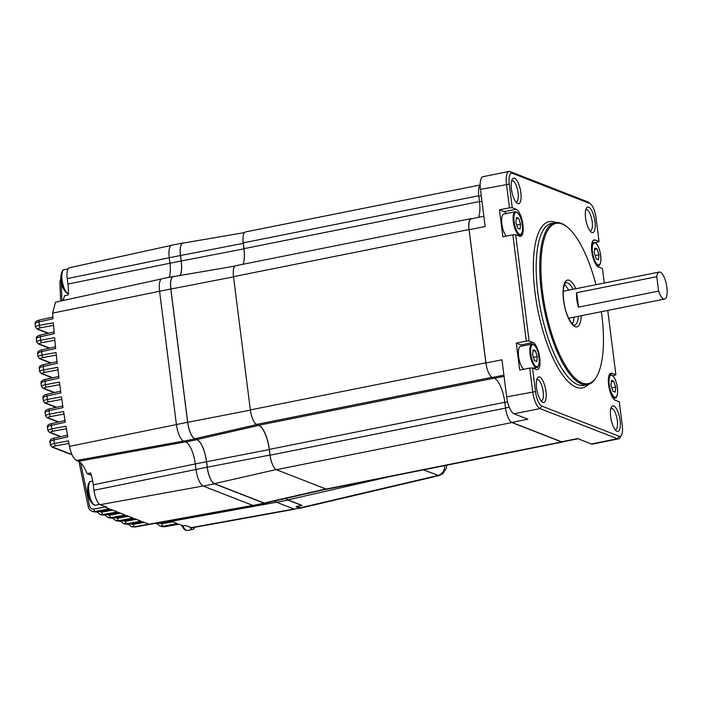 <?xml version="1.0" encoding="UTF-8"?>
<svg xmlns="http://www.w3.org/2000/svg" width="702" height="702" viewBox="0 0 702 702"><rect width="100%" height="100%" fill="white"/><g stroke="black" fill="none" stroke-linecap="round" stroke-linejoin="round"><path stroke-width="1.05" d="M589.987 230.879A10.837 3.633 78.7 0 0 590.4 230.861A10.837 3.633 78.7 0 0 592.04 220.647A10.837 3.633 78.7 0 0 586.942 209.696A10.837 3.633 78.7 0 0 586.144 209.608A10.837 3.633 78.7 0 0 585.766 209.749M591.874 232.485A13.005 4.361 -101.3 0 1 591.137 232.064A13.005 4.361 -101.3 0 1 585.994 220.691A13.005 4.361 -101.3 0 1 586.363 208.222A13.005 4.361 -101.3 0 1 588.68 207.187A13.005 4.361 -101.3 0 1 594.989 221.674A13.005 4.361 -101.3 0 1 591.874 232.485M616.988 431.274A13.005 4.361 -101.3 0 1 616.251 430.844A13.005 4.361 -101.3 0 1 611.109 419.48A13.005 4.361 -101.3 0 1 611.477 407.011A13.005 4.361 -101.3 0 1 613.785 405.975A13.005 4.361 -101.3 0 1 620.103 420.463A13.005 4.361 -101.3 0 1 616.988 431.274M615.101 429.668A10.837 3.633 78.7 0 0 615.514 429.65A10.837 3.633 78.7 0 0 617.155 419.436A10.837 3.633 78.7 0 0 612.056 408.485A10.837 3.633 78.7 0 0 611.258 408.397A10.837 3.633 78.7 0 0 610.88 408.538M540.988 400.763A10.837 3.633 78.7 0 0 541.391 400.745A10.837 3.633 78.7 0 0 543.032 390.531A10.837 3.633 78.7 0 0 537.934 379.58A10.837 3.633 78.7 0 0 537.144 379.492A10.837 3.633 78.7 0 0 536.758 379.633M542.865 402.369A13.005 4.361 -101.3 0 1 542.137 401.948A13.005 4.361 -101.3 0 1 536.995 390.575A13.005 4.361 -101.3 0 1 537.363 378.106A13.005 4.361 -101.3 0 1 539.671 377.071A13.005 4.361 -101.3 0 1 545.989 391.558A13.005 4.361 -101.3 0 1 542.865 402.369M515.873 201.974A10.837 3.633 78.7 0 0 516.286 201.965A10.837 3.633 78.7 0 0 517.927 191.743A10.837 3.633 78.7 0 0 512.82 180.791A10.837 3.633 78.7 0 0 512.03 180.704A10.837 3.633 78.7 0 0 511.644 180.844M517.76 203.58A13.005 4.361 -101.3 0 1 517.023 203.159A13.005 4.361 -101.3 0 1 511.881 191.786A13.005 4.361 -101.3 0 1 512.249 179.317A13.005 4.361 -101.3 0 1 514.557 178.282A13.005 4.361 -101.3 0 1 520.875 192.769A13.005 4.361 -101.3 0 1 517.76 203.58M596.726 376.483L596.191 377.413A82.599 27.694 -101.3 0 1 587.583 384.652A82.599 27.694 -101.3 0 1 581.528 383.985A82.599 27.694 -101.3 0 1 542.664 300.517A82.599 27.694 -101.3 0 1 555.177 222.657A82.599 27.694 -101.3 0 1 561.231 223.324A82.599 27.694 -101.3 0 1 565.9 226.026L566.76 226.685A81.73 27.404 78.7 0 0 562.135 224.008A81.73 27.404 78.7 0 0 542.541 291.935A81.73 27.404 78.7 0 0 582.221 382.985A81.73 27.404 78.7 0 0 596.726 376.483A81.73 27.404 78.7 0 0 601.368 311.697M595.963 284.696A81.73 27.404 78.7 0 0 566.76 226.685M564.487 284.521A21.683 7.266 -101.3 0 1 568.576 290.18M573.982 317.172A21.683 7.266 -101.3 0 1 572.376 323.964M483.845 216.304L471.279 218.822A13.005 4.361 78.7 0 0 469.111 229.738L485.135 226.527L480.449 189.417A15.172 5.089 -101.3 0 1 482.976 176.685L509.011 171.472A15.172 5.089 -101.3 0 1 510.126 171.595L587.477 201.764A15.172 5.089 -101.3 0 1 588.337 202.264L590.479 203.896A13.005 4.361 78.7 0 0 589.75 203.475L512.39 173.306A13.005 4.361 78.7 0 0 509.275 184.117L512.258 207.731L509.468 207.827L506.484 184.214A15.172 5.089 -101.3 0 1 509.011 171.472M480.15 185.723A13.005 4.361 78.7 0 0 478.782 196.218L479.475 201.702A21.683 7.266 -101.3 0 1 478.439 217.392M511.837 422.402L527.86 419.199L514.022 413.803A15.172 5.089 -101.3 0 1 506.66 396.893L501.974 359.784L485.951 362.995A13.005 4.361 78.7 0 0 492.26 377.483L494.305 378.281A21.683 7.266 -101.3 0 1 504.835 402.43L505.519 407.915A13.005 4.361 78.7 0 0 511.837 422.402L561.521 441.777A13.005 4.361 78.7 0 0 562.477 441.883L578.044 438.768M485.951 362.995L469.111 229.738M532.502 367.98L535.486 391.593A13.005 4.361 78.7 0 0 541.795 406.081L619.155 436.249A13.005 4.361 78.7 0 0 621.463 435.214L620.112 437.548A15.172 5.089 -101.3 0 1 618.532 438.882A15.172 5.089 -101.3 0 1 617.418 438.759L540.066 408.59A15.172 5.089 -101.3 0 1 532.695 391.69L529.712 368.067L532.502 367.98L536.433 369.506A13.873 4.651 78.7 0 0 537.451 369.621A13.873 4.651 78.7 0 0 539.548 356.546A13.873 4.651 78.7 0 0 533.02 342.523L529.089 340.988L526.298 341.084L512.881 234.819L515.663 234.722L519.594 236.249A13.873 4.651 78.7 0 0 520.612 236.363A13.873 4.651 78.7 0 0 522.718 223.289A13.873 4.651 78.7 0 0 516.189 209.266L512.258 207.731M618.532 438.882L592.497 444.085A15.172 5.089 -101.3 0 1 591.382 443.971L577.544 438.575L561.521 441.777M506.309 213.557A13.873 4.651 78.7 0 0 504.168 211.671L499.455 209.828L502.86 236.82L512.881 234.819M515.663 234.722L529.089 340.988M522.463 345.989A13.873 4.651 78.7 0 0 521.007 344.928L516.286 343.085L519.699 370.077L529.712 368.067M516.286 343.085L526.298 341.084M595.445 242.76L599.043 241.576L595.112 240.049A13.873 4.651 78.7 0 0 594.094 239.935A13.873 4.651 78.7 0 0 591.997 253.01A13.873 4.651 78.7 0 0 598.525 267.032L602.456 268.568L604.282 283.029M613.048 375.86L615.882 374.833L607.739 310.416M615.882 374.833L611.951 373.297A13.873 4.651 78.7 0 0 610.933 373.192A13.873 4.651 78.7 0 0 608.827 386.267A13.873 4.651 78.7 0 0 615.356 400.289L619.287 401.825L622.27 425.438A13.005 4.361 78.7 0 1 621.463 435.214M599.043 241.576L596.059 217.962A13.005 4.361 78.7 0 0 590.479 203.896M499.455 209.828L509.468 207.827M242.989 264.277A21.683 7.266 78.7 0 0 243.989 248.666L243.252 242.866A13.005 4.361 -101.3 0 1 245.419 231.958L480.142 184.986M563.215 441.733A13.005 4.361 -101.3 0 1 562.565 442.032L327.027 489.162A13.005 4.361 -101.3 0 1 326.079 489.057L276.395 469.682A13.005 4.361 -101.3 0 1 270.077 455.194L269.349 449.394A21.683 7.266 78.7 0 0 258.819 425.245L256.66 424.403A13.005 4.361 -101.3 0 1 250.342 409.915L233.512 276.658A13.005 4.361 -101.3 0 1 235.67 265.742L471.209 218.612A13.005 4.361 -101.3 0 1 472.025 218.673M478.404 217.392A21.683 7.266 78.7 0 0 479.08 215.637M487.592 370.217A13.005 4.361 -101.3 0 1 485.872 362.785L469.041 229.528A13.005 4.361 -101.3 0 1 471.209 218.612M562.565 442.032A13.005 4.361 -101.3 0 1 561.609 441.935L511.925 422.56A13.005 4.361 -101.3 0 1 508.994 419.331M478.527 191.655A13.005 4.361 -101.3 0 1 480.142 185.258M446.305 465.294A8.67 6.862 -163.9 0 1 446.279 468.322L442.839 473.71L439.004 475.614L423.367 469.884M444.541 465.654A8.67 7.985 111.3 0 1 437.794 475.517L300.07 507.862M273.464 466.461A13.005 4.361 -101.3 0 1 269.989 455.036L269.296 449.561A21.683 7.266 78.7 0 0 258.775 425.403L256.73 424.613A13.005 4.361 -101.3 0 1 252.062 417.339M243.541 262.759A21.683 7.266 78.7 0 0 243.936 248.833L243.252 243.348A13.005 4.361 -101.3 0 1 242.989 238.785M285.96 498.402A16.936 5.677 78.7 0 0 287.908 499.885L302.088 505.422L296.867 506.616M326.351 489.145L265.242 503.15A14.768 4.949 -101.3 0 1 264.119 503.036L214.435 483.66A14.768 4.949 -101.3 0 1 207.265 467.216L206.572 461.732A19.919 6.678 78.7 0 0 196.902 439.54L194.858 438.741A14.768 4.949 -101.3 0 1 187.688 422.297L170.858 289.04A14.768 4.949 -101.3 0 1 173.359 276.641L234.977 266.076M180.247 275.456A19.919 6.678 78.7 0 0 181.213 261.004L180.519 255.519A14.768 4.949 -101.3 0 1 183.029 243.12L244.401 232.608M300.482 508.151L296.095 506.783M45.498 379.457A2.167 0.755 77.4 0 0 45.323 379.44A2.167 0.755 77.4 0 0 44.981 381.256C41.55 382.081 40.374 382.801 41.444 383.424M294.638 509.222L192.05 527.781L185.539 525.491L183.319 525.895L178.905 524.175L164.268 526.772A2.167 0.702 79.9 0 0 164.417 526.79A2.167 0.702 79.9 0 0 164.549 526.719M161.521 278.931L55.467 302.202L52.632 313.11L53.045 318.752L39.101 321.858C35.662 322.613 34.477 323.297 35.548 323.92M35.802 327.316C34.731 326.711 35.916 326.07 39.365 325.403A2.167 0.772 79.5 0 0 40.418 327.816C38.127 328.29 37.338 328.738 38.048 329.141L48.464 333.204M63.048 300.535L64.628 295.691L68.129 294.972A21.78 7.301 -101.3 0 0 67.927 284.073L169.937 263.241M171.191 245.41L69.358 267.76A12.908 4.326 78.7 0 0 67.234 278.589L67.927 284.073M105.388 506.668A1180.948 1087.837 -68.7 0 0 105.537 507.292L106.537 507.116L100.246 504.659L203.097 486.012M100.246 504.659A12.908 4.326 78.7 0 1 93.98 490.277L93.287 484.801A21.78 7.301 -101.3 0 0 90.611 472.929L87.109 473.648L91.339 475.298M50.913 445.594C49.842 444.971 51.027 444.252 54.466 443.445L68.463 440.856L69.463 446.367C71.121 453.948 73.456 458.66 76.439 460.503L78.484 461.302C81.379 462.644 84.249 466.76 87.109 473.648M155.87 523.236L156.3 523.56A2.167 0.702 80.1 0 0 156.537 523.631L154.089 523.56M154.177 523.543L170.946 521.007L177.36 523.569L162.925 526.246A2.167 0.772 -100.5 0 1 161.872 523.832L172.824 521.805M54.361 438.18A2.167 0.755 77.4 0 0 54.194 438.162A2.167 0.755 77.4 0 0 53.843 439.978C50.421 440.874 49.245 441.628 50.325 442.26M43.752 364.671A2.167 0.755 77.4 0 0 43.577 364.654A2.167 0.755 77.4 0 0 43.226 366.47C39.795 367.278 38.619 367.988 39.689 368.611M42.181 349.842A2.167 0.755 77.4 0 0 42.015 349.824A2.167 0.755 77.4 0 0 41.664 351.641C38.233 352.43 37.048 353.132 38.119 353.755M40.813 334.968A2.167 0.755 77.4 0 0 40.637 334.959A2.167 0.755 77.4 0 0 40.295 336.776C36.855 337.548 35.67 338.241 36.741 338.855M37.031 342.225C35.96 341.611 37.153 340.961 40.593 340.277A2.167 0.772 79.5 0 0 41.646 342.69C39.356 343.164 38.566 343.611 39.277 344.024L49.737 348.104M39.619 320.059A2.167 0.755 -102.6 0 0 39.452 320.042A2.167 0.755 -102.6 0 0 39.101 321.858L39.365 325.403L53.352 322.806L54.256 333.652L40.295 336.776L40.593 340.277L54.616 337.68L55.651 348.525L41.664 351.641L42.015 355.115A2.167 0.772 79.5 0 0 43.068 357.537C40.777 358.011 39.979 358.45 40.698 358.862L51.193 362.952M38.452 357.099C37.381 356.484 38.575 355.826 42.015 355.115L56.055 352.518L57.222 363.346L43.226 366.47L43.621 369.928A2.167 0.772 79.5 0 0 44.674 372.341C42.374 372.815 41.585 373.262 42.304 373.666L52.817 377.773M40.067 371.928C38.996 371.314 40.181 370.647 43.621 369.928L57.678 367.322L58.977 378.132L44.981 381.256L45.411 384.696A2.167 0.772 79.5 0 0 46.464 387.118C44.173 387.592 43.384 388.03 44.094 388.443L54.607 392.541M41.857 386.732C40.786 386.118 41.971 385.433 45.411 384.696L59.477 382.099L60.907 392.874L46.911 395.998C43.489 396.841 42.313 397.569 43.384 398.201M43.84 401.5C42.769 400.886 43.954 400.193 47.394 399.438A2.167 0.772 79.5 0 0 48.447 401.851C46.148 402.334 45.358 402.772 46.069 403.185L56.581 407.283M47.438 394.199A2.167 0.755 77.4 0 0 47.262 394.182A2.167 0.755 77.4 0 0 46.911 395.998L47.394 399.438L61.451 396.832L63.013 407.581L49.035 410.705C45.612 411.556 44.437 412.302 45.507 412.925M48.236 417.883A2.167 2.001 -68.7 0 1 47.218 417.795L47.218 417.795A2.167 2.001 -68.7 0 0 47.218 417.795L45.569 415.847L45.06 412.539C44.858 410.714 46.297 409.503 49.386 408.889A2.167 0.755 77.4 0 0 49.035 410.705L49.561 414.145A2.167 0.772 79.5 0 0 50.614 416.558C48.315 417.032 47.525 417.479 48.236 417.883L58.722 421.972M46.007 416.233C44.937 415.61 46.121 414.917 49.561 414.145L63.61 411.539L65.295 422.244L51.343 425.359C47.92 426.237 46.753 426.983 47.824 427.615M50.588 432.555A2.167 2.001 -68.7 0 1 49.57 432.458L47.929 430.554L47.376 427.228C47.157 425.394 48.596 424.166 51.694 423.543A2.167 0.755 77.4 0 0 51.343 425.359L51.922 428.817A2.167 0.772 79.5 0 0 52.975 431.23C50.676 431.704 49.877 432.142 50.588 432.555L61.048 436.635M48.368 430.931C47.297 430.308 48.482 429.606 51.922 428.817L65.944 426.211L67.761 436.872L53.843 439.978L54.466 443.445A2.167 0.772 79.5 0 0 55.519 445.867C53.22 446.34 52.422 446.779 53.133 447.192L71.946 454.527M53.133 447.192A2.167 2.001 -68.7 0 1 52.115 447.095L50.474 445.217L49.877 441.874C49.658 440.005 51.097 438.768 54.194 438.162L67.471 435.196M61.285 282.906L61.96 300.781M128.466 524.227L131.283 526.553L134.328 526.833L148.78 524.157L142.471 521.7L127.825 524.297A2.167 0.702 79.9 0 0 127.975 524.315A2.167 0.702 79.9 0 0 128.106 524.254M142.559 521.735L127.975 524.315L124.754 524.008L127.825 524.297L126.465 523.771L140.918 521.095L134.608 518.638L119.963 521.235A2.167 0.702 79.9 0 0 120.112 521.253A2.167 0.702 79.9 0 0 120.244 521.182M134.696 518.664L120.112 521.253L116.892 520.945L119.963 521.235L118.603 520.7L133.055 518.023L126.755 515.566L112.101 518.164A2.167 0.702 79.9 0 0 112.25 518.19A2.167 0.702 79.9 0 0 112.381 518.12M126.834 515.601L112.25 518.19L109.038 517.874L112.101 518.164L110.74 517.637L125.193 514.961L118.892 512.504L104.238 515.101A2.167 0.702 79.9 0 0 104.387 515.119A2.167 0.702 79.9 0 0 104.519 515.049M118.971 512.53L104.387 515.119L101.176 514.812L104.238 515.101L102.887 514.575L117.331 511.898L111.03 509.441L96.385 512.039A2.167 0.702 79.9 0 0 96.525 512.056A2.167 0.702 79.9 0 0 96.657 511.986M111.109 509.468L96.525 512.056L93.313 511.749L96.385 512.039L95.024 511.504L109.468 508.827L105.537 507.292M130.537 523.859L133.275 524.42A2.167 0.772 -100.5 0 0 134.328 526.833L135.758 526.763M80.633 462.776L89.602 506.098C90.304 508.301 91.76 509.301 93.971 509.09L105.458 506.967M253.44 505.589L135.267 526.965L131.318 526.57A6.502 5.993 -68.7 0 0 134.38 526.851L252.773 505.387M274.877 500.938A17.102 5.739 78.7 0 0 276.711 502.299L294.112 509.082L301.579 507.897M285.846 498.429A17.102 5.739 78.7 0 0 287.925 500.052L301.72 505.431L296.516 506.475L301.228 508.002M174.105 276.509A14.935 5.011 78.7 0 0 173.28 276.483A14.935 5.011 78.7 0 0 170.797 289.013L187.627 422.271A14.935 5.011 78.7 0 0 194.875 438.908L196.92 439.706A19.753 6.625 -101.3 0 1 206.511 461.705L207.204 467.19A14.935 5.011 78.7 0 0 214.452 483.827L264.136 503.202A14.935 5.011 78.7 0 0 265.233 503.325A14.935 5.011 78.7 0 0 265.979 502.983M173.28 276.483L162.065 278.72A14.935 5.011 78.7 0 0 159.573 291.26L176.413 424.517A14.935 5.011 78.7 0 0 183.661 441.154L185.705 441.953A19.753 6.625 -101.3 0 1 195.296 463.952L195.99 469.436A14.935 5.011 78.7 0 0 203.238 486.074L252.922 505.449A14.935 5.011 78.7 0 0 254.019 505.572L265.233 503.325M183.766 242.997A14.935 5.011 78.7 0 0 182.95 242.962L171.727 245.209A14.935 5.011 78.7 0 0 169.243 257.739L169.937 263.224A19.753 6.625 -101.3 0 1 169.085 277.316M182.95 242.962A14.935 5.011 78.7 0 0 180.458 255.502L181.151 260.977A19.753 6.625 -101.3 0 1 180.107 275.482M66.997 293.059A11.601 3.887 -101.3 0 1 65.304 291.611L65.304 291.611A11.601 3.887 -101.3 0 1 61.364 280.142A11.601 3.887 -101.3 0 1 61.548 272.806L61.548 272.806A21.683 21.683 0 0 0 65.304 291.611L67.41 293.357L68.866 293.497M93.735 504.747A11.601 3.887 -101.3 0 1 92.05 503.299L92.05 503.299A11.601 3.887 -101.3 0 1 88.11 491.83A11.601 3.887 -101.3 0 1 88.285 484.494L88.285 484.494A21.683 21.683 0 0 0 92.05 503.299L94.147 505.045L95.604 505.194A12.145 4.072 -101.3 0 1 94.717 505.098A12.145 4.072 -101.3 0 1 89.005 492.822A12.145 4.072 -101.3 0 1 90.848 481.379C89.988 481.212 89.136 482.248 88.285 484.494M185.425 530.08A11.601 3.887 -101.3 0 1 183.74 528.632L183.74 528.632A11.601 3.887 -101.3 0 1 181.923 525.35M194.594 527.316A12.145 4.072 -101.3 0 1 192.892 529.405A12.145 4.072 -101.3 0 1 191.997 529.308A12.145 4.072 -101.3 0 1 189.777 527.149M576.807 299.622A13.768 4.616 78.7 0 0 578.501 307.143L576.675 292.716A13.768 4.616 78.7 0 0 576.807 299.622M578.501 307.143L658.616 291.111A13.768 4.616 78.7 0 0 664.61 299.043A13.768 4.616 78.7 0 0 666.9 287.487A13.768 4.616 78.7 0 0 659.204 272.043A13.768 4.616 78.7 0 0 656.791 276.693L576.675 292.716M658.616 291.111L656.791 276.693M611.337 381.765L613.794 381.274L611.468 380.37L610.994 385.31L612.837 391.163L615.163 392.067L615.636 387.127L611.802 387.89M613.794 381.274L615.636 387.127M594.62 249.447L597.077 248.956L594.752 248.052L594.278 252.992L596.121 258.845L598.446 259.749L598.92 254.808L595.085 255.572M597.077 248.956L598.92 254.808M533.055 368.19L536.688 367.471A11.925 4.001 -101.3 0 1 535.81 367.374A11.925 4.001 -101.3 0 1 530.203 355.326A11.925 4.001 -101.3 0 1 532.002 344.085L520.586 346.367A11.925 4.001 78.7 0 0 518.646 356.721A11.925 4.001 78.7 0 0 523.727 369.27M532.967 351.202L535.424 350.71L533.099 349.807L532.625 354.747L534.468 360.6L536.784 361.504L537.267 356.563L533.432 357.327M535.424 350.71L537.267 356.563M517.848 235.574L519.971 235.152A11.925 4.001 -101.3 0 1 519.094 235.056A11.925 4.001 -101.3 0 1 513.487 222.999A11.925 4.001 -101.3 0 1 515.286 211.767L503.869 214.049A11.925 4.001 78.7 0 0 501.807 223.359A11.925 4.001 78.7 0 0 506.186 236.153M516.251 218.884L518.708 218.392L516.382 217.488L515.909 222.429L517.751 228.282L520.077 229.185L520.551 224.245L516.716 225.009M518.708 218.392L520.551 224.245M555.177 222.657L551.57 223.376A82.599 27.694 78.7 0 0 539.066 301.237A82.599 27.694 78.7 0 0 577.922 384.714A82.599 27.694 78.7 0 0 583.985 385.372L587.583 384.652M588.276 384.485A84.766 28.422 -101.3 0 1 576.184 387.214A84.766 28.422 -101.3 0 1 535.038 292.787A84.766 28.422 -101.3 0 1 555.361 222.332A84.766 28.422 -101.3 0 1 555.87 222.543M581.282 315.716A23.85 7.994 -101.3 0 1 575.113 326.684A23.85 7.994 -101.3 0 1 563.53 300.123A23.85 7.994 -101.3 0 1 569.252 280.3A23.85 7.994 -101.3 0 1 575.886 288.715M572.981 289.294A21.683 7.266 78.7 0 0 567.514 282.809A21.683 7.266 78.7 0 0 565.926 282.634C565.909 283.345 565.47 280.572 563.601 287.899C562.89 292.576 563.171 298.253 564.443 304.914C566.707 318.962 574.666 327.071 573.894 325.07L574.429 325.158A21.683 7.266 78.7 0 0 578.387 316.295M481.247 195.726L478.782 196.218M481.941 201.211L479.475 201.702M503.913 375.149L492.26 377.483M504.062 376.325L494.305 378.281M507.581 401.877L504.835 402.43M509.257 407.169L505.519 407.915M591.382 443.971L617.418 438.759L619.155 436.249M514.022 413.803L540.066 408.59L541.795 406.081M506.66 396.893L535.486 391.593M504.168 211.671L516.189 209.266M521.007 344.928L533.02 342.523M593.199 240.426L595.112 240.049M610.038 373.683L611.951 373.297M480.449 189.417L509.275 184.117M510.126 171.595L512.39 173.306M587.477 201.764L589.75 203.475M243.252 242.866L478.729 195.753M243.989 248.666L479.457 201.553M233.512 276.658L469.041 229.528M250.342 409.915L485.872 362.785M256.66 424.403L491.935 377.325M258.819 425.245L494.05 378.176M269.349 449.394L504.808 402.281M270.077 455.194L505.545 408.081M276.395 469.682L511.925 422.56M326.079 489.057L561.609 441.935M390.005 476.561L287.908 499.885M264.119 503.036L325.798 488.952M214.435 483.66L276.14 469.568M207.265 467.216L269.989 455.036M206.572 461.732L269.296 449.561M196.902 439.54L258.775 425.403M194.858 438.741L256.73 424.613M187.688 422.297L250.368 410.126M170.858 289.04L233.538 276.869M181.213 261.004L243.936 248.833M180.519 255.519L243.252 243.348M47.973 333.318L37.031 329.045A2.167 2.001 -68.7 0 0 38.048 329.141M52.317 377.878L41.278 373.578A2.167 2.001 -68.7 0 0 42.304 373.666M50.693 363.066L39.672 358.766A2.167 2.001 -68.7 0 0 40.698 358.862M49.245 348.21L38.259 343.927A2.167 2.001 -68.7 0 0 39.277 344.024M191.111 527.667L293.954 509.02M67.234 278.589L169.243 257.757M52.632 313.11L159.582 291.277M93.98 490.277L195.99 469.454M93.287 484.801L195.296 463.969M78.484 461.302L185.556 441.891M76.439 460.503L183.52 441.093M69.463 446.367L187.627 422.271M159.029 523.201L161.872 523.832M162.925 526.246L159.88 525.965L162.925 526.246M51.869 423.56A2.167 0.755 77.4 0 0 51.694 423.543L65.023 420.568M49.552 408.897A2.167 0.755 77.4 0 0 49.386 408.889L62.759 405.896M54.853 340.251L41.646 342.69M56.318 355.08L43.068 357.537M57.976 369.875L44.674 372.341M54.115 392.655L43.076 388.346A2.167 2.001 -68.7 0 0 43.076 388.346L43.076 388.346A2.167 2.001 -68.7 0 0 44.094 388.443M59.802 384.643L46.464 387.118M56.09 407.388L45.051 403.088A2.167 2.001 -68.7 0 0 46.069 403.185M61.811 399.377L48.447 401.851M64.005 414.075L50.614 416.558M66.374 428.746L52.975 431.23M68.919 443.383L55.519 445.867M60.047 282.143L61.065 281.678M53.563 325.386L40.418 327.816M133.275 524.42L144.243 522.385M122.683 520.796L125.412 521.358A2.167 0.772 -100.5 0 0 126.465 523.771L123.42 523.49L124.754 524.008M125.412 521.358L136.381 519.322M114.821 517.734L117.55 518.287A2.167 0.772 -100.5 0 0 118.603 520.7L115.558 520.419L116.892 520.945M117.55 518.287L128.519 516.26M106.958 514.663L109.688 515.224A2.167 0.772 -100.5 0 0 110.74 517.637L107.704 517.356L109.029 517.874M109.688 515.224L120.656 513.188M99.096 511.6L101.834 512.153A2.167 0.772 -100.5 0 0 102.887 514.575L99.842 514.294L101.176 514.812M101.834 512.153L112.794 510.126M93.971 509.09A2.167 0.772 -100.5 0 0 95.024 511.504L91.98 511.223L93.313 511.74M88.461 507.011A2.167 0.5 -12.8 0 1 88.312 506.879A2.167 0.5 -12.8 0 1 89.602 506.098M171.499 521.288L276.562 502.237M294.112 509.082L300.114 507.879M276.711 502.299L287.925 500.052M252.922 505.449L264.136 503.202M203.238 486.074L214.452 483.827M195.99 469.436L207.204 467.19M195.296 463.952L206.511 461.705M185.705 441.953L196.92 439.706M183.661 441.154L194.875 438.908M159.573 291.26L170.797 289.013M169.937 263.224L181.151 260.977M169.243 257.739L180.458 255.502M68.269 293.489A12.145 4.072 -101.3 0 1 67.971 293.401A12.145 4.072 -101.3 0 1 62.259 281.133A12.145 4.072 -101.3 0 1 64.101 269.691C63.25 269.524 62.399 270.56 61.548 272.806M192.892 529.405L187.294 530.528A12.145 4.072 -101.3 0 1 186.407 530.422A12.145 4.072 -101.3 0 1 182.836 525.71M613.215 398.394L615.057 398.034A11.925 4.001 -101.3 0 1 614.18 397.937A11.925 4.001 -101.3 0 1 610.468 392.822M608.669 376.79A11.925 4.001 -101.3 0 1 610.371 374.649L611.565 374.771C615.487 377.869 617.506 383.924 617.62 392.936C616.926 396.867 616.066 398.569 615.057 398.034M611.933 375.254A11.276 3.782 78.7 0 0 609.231 384.626A11.276 3.782 78.7 0 0 614.698 397.183A11.276 3.782 78.7 0 0 617.4 387.811A11.276 3.782 78.7 0 0 611.933 375.254M597.069 265.97L598.341 265.716A11.925 4.001 -101.3 0 1 597.463 265.619A11.925 4.001 -101.3 0 1 595.629 264.005M591.514 246.885A11.925 4.001 -101.3 0 1 593.664 242.33L594.848 242.453C598.771 245.551 600.789 251.606 600.903 260.618C600.21 264.549 599.35 266.251 598.341 265.716M595.217 242.936A11.276 3.782 78.7 0 0 592.514 252.308A11.276 3.782 78.7 0 0 597.981 264.865A11.276 3.782 78.7 0 0 600.684 255.493A11.276 3.782 78.7 0 0 595.217 242.936M533.564 344.691A11.276 3.782 78.7 0 0 530.861 354.062A11.276 3.782 78.7 0 0 536.328 366.619A11.276 3.782 78.7 0 0 539.031 357.248A11.276 3.782 78.7 0 0 533.564 344.691M516.847 212.373A11.276 3.782 78.7 0 0 514.145 221.744A11.276 3.782 78.7 0 0 519.612 234.301A11.276 3.782 78.7 0 0 522.314 224.93A11.276 3.782 78.7 0 0 516.847 212.373M446.279 468.322L446.823 465.198M439.004 475.614L300.982 508.037M43.076 388.346L41.418 386.346L40.997 383.038C40.795 381.283 42.243 380.08 45.323 379.44L58.766 376.439M52.913 317.041L39.452 320.042C36.346 320.744 34.898 321.902 35.1 323.525L35.354 326.93L37.031 329.045M171.174 521.068L156.537 523.631M157.002 523.552L159.889 525.965M178.984 524.201L164.417 526.79L161.206 526.482M45.051 403.088L43.401 401.114L42.936 397.806C42.743 396.025 44.182 394.814 47.262 394.182L60.67 391.19M41.278 373.578L39.619 371.542L39.242 368.217C39.058 366.497 40.505 365.303 43.577 364.654L57.029 361.653M39.672 358.766L38.013 356.713L37.671 353.36C37.496 351.667 38.935 350.491 42.015 349.824L55.484 346.823M38.259 343.927L36.592 341.839L36.293 338.461C36.127 336.784 37.575 335.617 40.637 334.959L54.107 331.949M47.218 417.795L58.231 422.086M49.57 432.458L60.556 436.741M52.115 447.095L72.113 454.896M60.811 278.413L59.907 282.02L60.609 301.07M120.604 521.165L123.42 523.49M112.741 518.102L115.558 520.419M104.879 515.031L107.704 517.356M97.016 511.969L99.842 514.294M78.957 461.521L88.312 506.879C88.549 508.66 89.768 510.108 91.98 511.223L91.98 511.223M68.024 268.901L64.101 269.691M99.702 504.369L95.604 505.194M92.69 481.01L90.848 481.379M181.59 525.219A21.683 21.683 0 0 0 183.74 528.632L185.837 530.379L187.294 530.528M664.61 299.043L568.664 318.234M659.204 272.043L563.267 291.242M609.248 374.868L610.371 374.649M592.04 242.646L593.664 242.33M532.002 344.085L533.195 344.208C537.118 347.306 539.136 353.36 539.25 362.372C538.557 366.304 537.697 368.006 536.688 367.471M515.286 211.767L516.479 211.89C520.401 214.987 522.42 221.042 522.534 230.054C521.84 233.985 520.981 235.688 519.971 235.152"/></g></svg>
